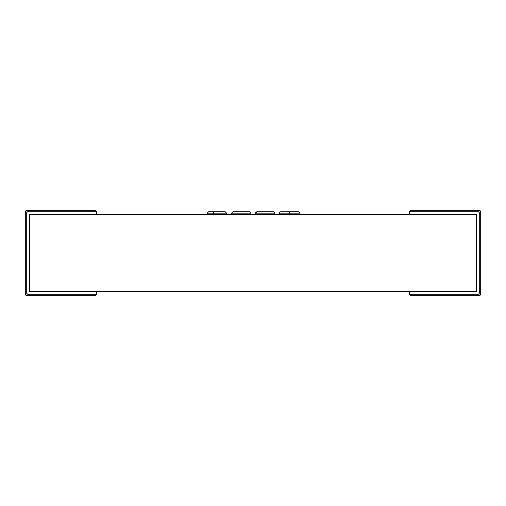 <?xml version="1.0" encoding="UTF-8"?>
<svg xmlns="http://www.w3.org/2000/svg" width="506" height="506" viewBox="0 0 506 506"><rect width="100%" height="100%" fill="white"/><g stroke="black" fill="none" stroke-linecap="round" stroke-linejoin="round"><path stroke-width="0.76" d="M96.456 291.424L96.456 294.271L95.033 295.694L26.723 295.694L25.3 294.271L25.3 211.729L26.723 210.306L95.033 210.306L96.456 211.729L96.456 214.576L29.569 214.576L29.569 291.424L96.456 291.424M96.456 211.729L28.146 211.729L27.122 212.128L26.723 213.152L26.723 292.847L27.122 293.872L28.146 294.271L28.146 295.694M27.122 295.188L27.122 293.872L25.806 293.872L25.806 295.188L27.122 295.694L27.122 295.188L26.097 294.897M25.806 293.872L25.3 293.872L25.806 295.188M25.806 212.128L27.122 212.128L27.122 210.812L25.806 210.812L25.3 212.128L25.806 212.128L26.097 211.103M27.122 210.812L27.122 210.306L25.806 210.812M28.146 211.729L28.146 210.306M26.723 213.152L25.3 213.152M26.723 292.847L25.3 292.847M409.544 291.424L409.544 294.271L410.967 295.694L479.277 295.694L480.7 294.271L480.7 211.729L479.277 210.306L410.967 210.306L409.544 211.729L409.544 214.576L476.431 214.576L476.431 291.424L409.544 291.424M409.544 211.729L477.854 211.729L478.878 212.128L479.277 213.152L479.277 292.847L478.878 293.872L477.854 294.271L477.854 295.694M480.194 293.872L480.7 293.872L480.194 295.188L480.194 293.872L478.878 293.872L478.878 295.694L480.194 295.188M478.878 295.188L479.903 294.897M478.878 210.812L478.878 210.306L480.194 210.812L478.878 210.812L478.878 212.128L480.7 212.128L480.194 210.812M480.194 212.128L479.903 211.103M479.277 210.306L480.7 211.729M477.854 211.729L477.854 210.306M479.277 213.152L480.7 213.152M480.7 294.271L479.277 295.694M479.277 292.847L480.7 292.847M29.569 214.576L476.431 214.576L476.431 291.424L29.569 291.424L29.569 214.576M209.68 211.729L213.38 211.729L213.393 213.152L226.599 213.152L226.599 214.576M213.393 214.576L213.393 213.152L207.213 213.152L207.213 214.576M213.861 211.729L225.176 211.729L226.599 213.152M250.938 213.152L231.552 213.152L232.975 211.729L249.515 211.729L250.938 213.152L250.938 214.576M231.552 213.152L231.552 214.576M274.866 213.152L255.891 213.152L257.314 211.729L273.442 211.729L274.866 213.152L274.866 214.576M264.625 211.729L256.865 211.729L255.062 213.152L255.891 213.152L255.891 214.576M255.062 213.152L255.062 214.576M256.865 211.729L257.586 211.729M300.026 213.152L279.401 213.152A1.423 1.423 90 0 1 280.824 211.729L298.603 211.729L300.026 213.152L300.026 214.576M279.401 213.152L279.401 214.576M289.615 211.729L289.615 214.576M290.077 213.152L294.663 213.152M213.399 211.729L208.636 211.729L207.213 213.152M28.146 294.271L96.456 294.271M477.854 294.271L409.544 294.271M212.716 211.729L210.066 211.729"/></g></svg>
